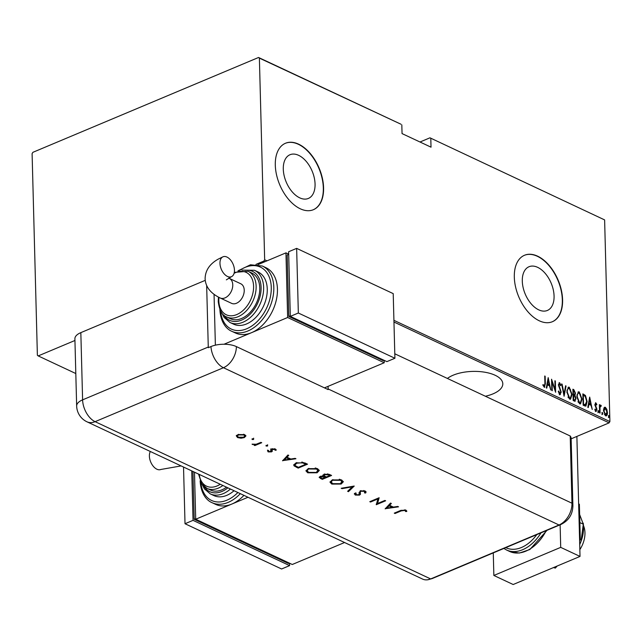 <?xml version="1.0" encoding="UTF-8"?>
<svg xmlns="http://www.w3.org/2000/svg" width="642" height="642" viewBox="0 0 642 642"><rect width="100%" height="100%" fill="white"/><g stroke="black" fill="none" stroke-linecap="round" stroke-linejoin="round"><path stroke-width="0.96" d="M485.376 396.242A29.733 13.137 178.5 0 0 502.798 383.755A29.733 13.137 178.5 0 0 495.134 375.265A29.733 13.137 178.5 0 0 447.41 378.451M283.291 169.143A23.714 14.068 67.2 0 0 292.126 191.765A23.714 14.068 67.2 0 0 308.361 198.45A23.714 14.068 67.2 0 0 315.062 184.037A23.714 14.068 67.2 0 0 306.234 161.415A23.714 14.068 67.2 0 0 289.991 154.73A23.714 14.068 67.2 0 0 283.291 169.143M522.299 281.156A23.714 14.068 67.2 0 0 531.135 303.778A23.714 14.068 67.2 0 0 547.377 310.455A23.714 14.068 67.2 0 0 554.07 296.042A23.714 14.068 67.2 0 0 545.243 273.42A23.714 14.068 67.2 0 0 529 266.735A23.714 14.068 67.2 0 0 522.299 281.156M514.314 277.167A36.032 21.387 67.2 0 0 527.732 311.555A36.032 21.387 67.2 0 0 552.417 321.706A36.032 21.387 67.2 0 0 562.593 299.798A36.032 21.387 67.2 0 0 549.175 265.419A36.032 21.387 67.2 0 0 524.49 255.267A36.032 21.387 67.2 0 0 514.314 277.167M552.281 321.762A36.032 21.387 67.2 0 0 562.328 299.91A36.032 21.387 67.2 0 0 548.982 265.619A36.032 21.387 67.2 0 0 524.362 255.323M275.298 165.163A36.032 21.387 67.2 0 0 288.723 199.542A36.032 21.387 67.2 0 0 313.408 209.701A36.032 21.387 67.2 0 0 323.584 187.793A36.032 21.387 67.2 0 0 310.166 153.406A36.032 21.387 67.2 0 0 285.481 143.254A36.032 21.387 67.2 0 0 275.298 165.163M313.272 209.749A36.032 21.387 67.2 0 0 323.319 187.905A36.032 21.387 67.2 0 0 309.966 153.607A36.032 21.387 67.2 0 0 285.345 143.31M393.915 320.334L609.9 421.553L604.62 219.909L429.963 137.813L419.996 142.002M429.963 137.813L604.62 219.909M571.147 438.823L609.122 422.861L393.955 322.027M265.09 261.631L263.886 261.069L264.665 259.761L259.384 58.117L258.557 57.483L32.878 152.331L32.1 153.639L37.38 355.283L38.207 355.917L74.945 340.477M255.965 264.4L263.886 261.069M38.207 355.917L75.804 373.54M258.557 57.483L400.993 124.235L259.384 58.117M430.798 138.447L431.023 147.17L402.053 133.592L401.82 124.869M264.665 259.761L266.976 260.845M603.953 407.983L605.358 407.285L606.826 409.315L607.412 412.501C607.565 414.716 606.955 415.823 605.583 415.839L603.512 410.671L603.953 407.983M604.62 407.237L605.358 407.285L604.82 407.51L606.289 409.54M606.329 415.896L605.583 415.839M599.612 412.902L599.395 404.637L599.861 406.057L600.808 405.158L601.241 405.64L601.016 406.402L600.005 406.346L599.459 407.758L599.989 407.534L600.045 413.103L599.612 412.902M600.455 405.134L600.711 405.864L601.241 405.64M600.76 406.137L599.989 407.534M595.824 403.826L595.479 405.503L596.956 409.444L595.92 411.313L594.821 409.692L595.102 409.066L595.88 410.294L596.522 409.283L594.901 404.532L595.816 402.815L596.827 404.452L596.538 405.014L595.64 403.81L594.797 404.917M596.346 411.345L595.92 411.313M595.038 410.246L595.832 410.318M595.447 402.783L596.29 404.677M584.702 405.913L583.153 405.19L582.856 393.875L585.472 395.504L587.125 401.603L585.921 406.073L584.702 405.913M573.186 400.52L572.889 389.204L573.836 389.646L575.449 393.177L574.959 395.32L576.026 398.674L574.526 401.146L573.186 400.52M575.2 401.202L574.526 401.146M564.085 396.25L561.622 383.924L562.095 384.149L564.077 394.1L565.586 385.786L566.059 386.011L564.085 396.25M552.272 390.721L551.839 390.513L551.542 379.205L555.137 389.694L554.905 380.778L555.338 380.979L555.635 392.294L552.04 381.821L552.272 390.721M542.747 384.863L543.758 386.34L544.288 386.115L544.914 383.531L544.721 376.003L545.154 376.212L545.355 383.844L544.288 387.262L543.044 385.385L543.284 384.638L544.191 386.155M544.753 387.295L544.288 387.262M548.188 377.632L550.756 390.007L549.496 385.834L547.385 384.847L546.791 388.145L546.318 387.928L548.188 377.632M558.733 392.928L559.302 393.626L559.832 393.402L560.763 391.941L558.428 384.751L559.559 382.672L560.907 385.192L560.514 385.698L559.535 383.812L558.861 384.911L561.196 392.158L559.856 394.557L558.283 391.379L558.692 391.002L559.952 393.442M559.11 382.648L560.025 384.365M559.535 383.812L558.709 384.012L558.331 385.136M560.386 394.589L559.856 394.557M566.862 392.013L568.371 387.174L569.269 387.222L572.062 394.397L570.561 399.196L569.623 399.131L566.862 392.013M576.829 396.684L578.338 391.845L579.236 391.893L582.029 399.067L580.529 403.866L579.59 403.802L576.829 396.684M589.677 397.077L592.245 409.452L590.985 405.279L588.883 404.291L588.281 407.59L587.807 407.373L589.677 397.077M597.967 411.345L598.376 410.607L598.834 411.747L598.424 412.493L598.079 410.728M597.846 410.832L598.304 411.971L598.834 411.747L598.424 412.493M601.979 413.223L602.389 412.485L602.846 413.633L602.437 414.371L602.092 412.605M601.851 412.71L602.308 413.857L602.846 413.633L602.437 414.371M608.48 416.265L608.889 415.526L609.346 416.674L608.937 417.412L608.592 415.655M608.351 415.751L608.809 416.899L609.346 416.674L608.937 417.412M609.9 421.553L609.122 422.861M544.729 376.389L545.154 376.212M544.825 385.706L544.456 387.319M543.421 386.019L543.951 385.794M547.955 378.892L548.156 379.895M549.103 384.63L549.327 385.754M546.334 387.937L546.856 385.072L547.385 384.847M548.3 379.839L547.762 380.064L547.04 384.012L549.247 384.574L548.3 379.839L547.578 383.788L549.247 384.574M547.04 384.012L547.578 383.788M551.59 380.931L551.911 381.878M554.736 389.863L555.137 389.694M554.913 381.155L555.338 380.979M555.025 389.742L555.057 390.809M551.614 381.998L552.04 381.821M560.418 385.401L560.907 385.192M558.452 385.08L558.861 384.911M558.789 386.709L559.23 386.524M559.431 388.169L559.928 387.961M560.747 392.35L561.196 392.158M560.659 392.382L559.318 394.782M561.694 384.309L562.095 384.149M563.885 395.263L565.53 386.235L566.059 386.011M568.106 387.327L569.269 387.222M568.74 387.447L570.521 389.702M571.629 394.581L572.062 394.397M571.476 396.186L570.289 399.268M567.945 397.069L569.037 398.192L570.12 398.08M568.29 388.514L566.91 390.424M569.037 398.192L570.401 398.008L571.629 394.196L569.326 388.394L568.01 388.587M566.878 392.39L567.295 392.214L569.574 397.968M569.326 388.394C567.801 388.474 567.119 389.742 567.295 392.214M572.897 389.686L573.836 389.646M573.298 389.871L574.542 391.331M575.015 393.361L575.449 393.177M574.919 393.402L574.421 395.544L574.959 395.32M574.421 395.544L574.927 396.331M575.577 398.859L576.026 398.674M575.489 399.396L574.919 401.25M573.162 399.838L574.759 400.038M573.025 394.469L574.221 394.501M573.948 390.85L573.346 390.569L573.442 394.196L574.534 394.477L575.015 392.992L573.948 390.85M572.929 390.745L573.346 390.569M573.202 394.557L573.739 394.332M573.025 394.373L573.442 394.196M573.763 395.488L573.587 399.557L575.063 400.014L575.593 398.473L574.678 396.05L573.763 395.488M573.049 395.528L573.475 395.352M573.691 400.086L574.229 399.862M573.162 399.733L573.587 399.557M578.073 391.997L579.236 391.893M578.707 392.118L580.48 394.373M581.596 399.252L582.029 399.067M581.443 400.857L580.256 403.938M577.912 401.74L579.004 402.863L580.087 402.751M578.257 393.185L576.877 395.095M579.004 402.863L580.368 402.678L581.596 398.867L579.293 393.065L577.977 393.257M576.845 397.061L577.262 396.884L579.541 402.638M579.293 393.065C577.768 393.145 577.086 394.413 577.262 396.884M582.864 394.357L583.867 394.349M583.329 394.573L584.934 395.729L585.472 395.504M584.934 395.729L585.753 397.197M586.692 401.78L587.125 401.603M586.547 403.401L585.632 406.137M583.129 404.508L585.263 405.022M582.896 395.416L583.313 395.239L583.554 404.227L585.705 404.845L585.167 405.07M583.129 404.404L583.554 404.227M585.039 405.118L586.692 401.394L585.239 396.451L583.313 395.239M589.452 398.337L589.645 399.34M590.592 404.075L590.817 405.198M587.823 407.381L588.345 404.516L588.883 404.291M589.789 399.276L589.252 399.501L588.537 403.457L590.736 404.019L589.789 399.276L589.067 403.232L590.736 404.019M588.537 403.457L589.067 403.232M596.386 404.637L596.827 404.452M594.917 404.869L595.335 404.693M595.054 405.68L595.479 405.503M596.041 406.603L595.503 406.827L595.808 407.349M596.314 408.264L596.747 408.079M596.514 409.628L596.956 409.444M596.418 409.668L595.391 411.538M598.304 411.971L597.895 412.718M599.411 405.022L599.829 404.837M599.443 406.234L599.861 406.057M602.308 413.857L601.899 414.596M604.363 407.405L604.82 407.51M606.369 409.508L606.826 409.315M606.979 412.686L607.412 412.501M606.859 413.713L606.048 415.952M604.403 414.507L605.863 414.909M604.563 408.448L603.544 409.668M605.013 415.053L606.979 412.3L605.382 408.304L604.283 408.489M603.536 411.057L603.945 410.88L605.55 414.828L606.144 414.86L605.607 415.085M605.382 408.304L603.945 410.88M608.809 416.899L608.399 417.637M583.458 525.581A21.619 14.549 115.1 0 1 584.958 532.691A21.619 14.549 115.1 0 1 579.846 549.616M493.273 552.898L493.858 575.465L560.707 547.369L560.121 524.811M493.858 575.465L513.175 584.517L580.023 556.421L576.877 436.408M560.707 547.369L580.023 556.421M578.651 503.906L579.373 504.243L580.296 539.689L579.574 539.352M557.176 566.019L555.362 568.09L553.894 567.408M580.296 539.689L579.606 540.484M555.362 568.09L553.476 567.576M579.638 514.475L583.297 524.217L579.854 522.596M583.297 524.217L581.018 541.407L579.71 544.424M583.265 523.182L583.466 525.67A28.826 19.396 115.1 0 1 581.018 541.407A28.826 19.396 115.1 0 1 579.71 544.512M394.79 353.79L570.208 435.998L571.966 503.216L570.208 435.998A18.016 7.961 -1.5 0 1 571.139 438.414L572.897 505.631A18.016 7.961 -1.5 0 0 571.966 503.216A18.016 12.118 115.1 0 1 559.022 524.987L430.67 578.932A18.016 12.118 115.1 0 1 427.588 579.79L432.435 578.466A18.016 10.689 67.2 0 1 430.67 578.932A18.016 12.118 115.1 0 1 422.605 579.084L87.023 421.826A18.016 12.118 115.1 0 0 95.088 421.666L430.67 578.932L559.022 524.987A18.016 10.689 67.2 0 0 560.787 524.53L432.435 578.466M253.638 438.173L253.582 439.481L252.097 439.481L252.17 438.823L253.654 438.823L253.582 439.481L253.654 438.823M253.566 438.831L252.081 438.831L252.097 439.481L252.17 438.823M267.618 444.729L267.553 446.029L266.069 446.029L266.149 445.371L267.634 445.371L267.553 446.029L267.634 445.371M266.053 445.412L266.069 446.029L266.149 445.371M282.584 460.804L287.929 454.993L288.756 455.379L287.006 457.224L290.834 459.022L295.119 458.364L295.946 458.749L282.576 460.643M317.092 472.785L307.743 472.809L305.953 470.899L308.168 468.636L317.517 468.644L319.267 470.53L317.092 472.785L317.076 472.135L316.482 472.36M341.143 484.052L331.794 484.084L330.004 482.166L332.211 479.911L341.568 479.911L343.31 481.797L341.143 484.052L341.127 483.402L340.533 483.635M355.82 493.417L356.27 494.693L358.693 494.781L360.17 490.881L365.121 490.953L366.084 492.005L365.643 493.016L364.455 492.879L364.768 492.093L364.158 491.355L360.916 491.242L360.298 491.772L360.443 494.3L359.488 495.118L355.227 495.062L354.561 493.337L355.82 493.417L355.676 494.027L355.66 493.377M360.9 490.6L360.282 491.13L360.331 493.112M360.483 494.011L359.472 494.468L359.488 495.118M354.36 494.083L354.561 493.337M359.327 493.361L359.03 492.398M385.168 508.881L390.521 503.071L391.347 503.456L389.598 505.302L393.426 507.1L397.711 506.442L398.538 506.827L385.168 508.721M401.258 510.888L395.031 513.504L394.268 513.143L400.592 510.486L405.84 510.037L406.795 511.441L405.632 511.538L404.837 510.422L401.258 510.888L401.242 510.238L395.015 512.854L395.031 513.504M384.887 500.431L385.649 500.784L376.284 504.716L377.913 498.93L370.546 502.028L369.792 501.675L379.149 497.743L377.536 503.521L384.887 500.431M354.232 486.058L348.445 491.668L347.635 491.291L352.193 486.869L342.001 488.65L341.191 488.273L354.232 486.058M322.91 475.016L323.183 476.003L323.953 474.229L329.306 474.382L331.593 475.449L322.228 479.381L319.178 477.415L320.214 476.38L323.183 476.003L322.822 475.329M304.918 462.954L307.542 464.182L298.185 468.114L294.132 465.915L293.707 465.033L296.042 462.85L304.918 462.954M268.147 451.904L267.537 450.756L268.637 450.748L268.982 451.551L270.707 451.543L270.788 449.544L271.558 448.967L275.346 448.983L276.18 450.202L275.049 450.235L274.527 448.71L274.543 449.36L271.911 449.681L272.272 451.31L271.502 451.88L268.147 451.904L267.521 450.106M268.637 450.748L268.982 451.551M271.117 451.182L270.788 449.544M275.049 450.235L274.543 449.36M272.336 448.662L271.895 449.039L272.272 451.31L272.256 450.66L271.502 451.88M261.719 442.707L254.874 445.58L254.12 445.227L255.123 444.802L252.065 444.16L256.174 444.24L260.957 442.354L261.719 442.707M241.071 438.213L237.58 437.579L236.36 436.006L237.949 434.594L244.658 434.61L245.926 435.934L244.337 437.587L241.071 438.213L241.055 437.7M80.836 332.636L82.601 399.854A18.016 7.961 178.5 0 0 76.655 405.977L74.897 338.767A18.016 7.961 -1.5 0 1 80.836 332.636L205.231 280.353M206.66 285.489L208.273 347.033A18.016 10.689 -112.8 0 0 208.297 347.683L210.969 346.56A18 7.953 -1.5 0 1 236.392 346.6L328.134 389.59A18.016 12.118 -64.9 0 0 328.126 388.94L328.062 386.356M328.126 388.94L571.966 503.216A18.016 12.118 115.1 0 1 559.022 524.987L223.44 367.722L95.088 421.666A18.016 10.689 67.2 0 1 82.601 399.854L208.273 347.033M215.375 345.171L214.051 294.373L215.375 345.171M406.699 510.807L405.616 510.888L405.632 511.538M405.616 510.888L405.238 510.085L405.254 510.735M405.238 510.085L404.821 509.772L404.837 510.422M390.914 503.248L389.598 505.302M393.209 506.995L392.053 507.172M386.949 507.958L385.706 508.151M392.053 507.308L392.037 506.658L389.02 505.246L386.949 508.095L392.053 507.308L389.036 505.896L386.949 508.095M389.02 505.246L389.036 505.896M384.911 500.439L376.316 504.05M376.276 504.179L376.284 504.716M370.546 502.028L370.506 501.37L377.897 498.288L377.913 498.93M379.125 497.751L377.536 503.521M366.012 491.708L365.643 493.016M365.627 492.366L364.752 492.27M364.768 492.093L364.142 490.705L364.158 491.355M364.142 490.705L363.717 490.544M360.9 490.648L360.916 491.242M360.282 491.13L360.314 492.47M359.472 494.468L358.934 494.653M356.454 494.773L355.211 494.412L355.227 495.062M355.211 494.412L354.408 493.73M355.804 492.775L356.254 494.051M353.485 486.122L348.429 491.026L348.445 491.668M352.177 486.347L352.193 486.869M341.985 488.129L342.001 488.65M334.009 484.1L331.778 483.434L331.794 484.084M331.778 483.434L330.036 481.837M343.269 481.484L341.127 483.402M332.957 479.63L331.24 482.014L332.716 483.659L340.38 483.699L342.074 481.275L340.621 479.686L339.289 479.221M332.805 479.678L331.24 482.014M340.621 479.686L340.637 480.328L332.973 480.264M342.09 481.917L340.637 480.328M330.855 475.104L322.212 478.739L322.228 479.381M322.212 478.739L319.267 477.086M324.692 473.94L324.403 475.289M324.692 473.989L324.419 475.939L326.393 476.966L329.868 475.497L329.852 474.855L327.524 473.86M320.751 476.195L320.406 477.303L322.428 478.627L325.43 477.367L320.992 476.725L320.406 477.303M325.43 477.367L325.414 476.717L323.183 475.882M320.976 476.131L320.992 476.725M324.908 476.476L324.924 477.126M323.993 474.679L324.419 475.939M328.776 474.35L328.792 474.992L324.708 474.59M329.868 475.497L328.792 474.992M309.966 472.833L307.727 472.167L307.743 472.809M307.727 472.167L305.985 470.57M319.218 470.217L317.076 472.135M308.906 468.363L307.189 470.747L308.666 472.392L316.329 472.424L318.031 470L316.57 468.411L315.238 467.954M308.754 468.411L307.189 470.747M316.57 468.411L316.586 469.061L308.922 468.989M318.047 470.65L316.586 469.061M306.804 463.837L298.161 467.464L298.185 468.114M298.161 467.464L294.116 465.273L294.132 465.915M294.116 465.273L293.747 464.704M296.66 462.617L294.991 464.912L295.456 465.747L298.386 467.352L305.825 464.23L302.197 462.746L296.805 463.203L294.991 464.912M305.825 464.23L305.809 463.58L301.836 462.023M296.789 462.569L296.805 463.203M302.181 462.096L302.197 462.746M288.322 455.17L287.006 457.224M290.625 458.918L289.462 459.094M284.358 459.881L283.122 460.073M289.462 459.231L289.446 458.581L286.428 457.168L284.358 460.017L289.462 459.231L286.444 457.818L284.358 460.017M286.428 457.168L286.444 457.818M270.94 450.475L270.772 448.902M276.092 449.561L275.065 449.585M272.336 448.734L272.352 449.312M271.895 449.039L272.12 449.769L271.895 449.039M271.486 451.238L270.924 451.422M268.886 451.495L268.131 451.262M267.537 445.379L266.053 445.379M260.981 442.362L254.858 444.938L254.874 445.58M252.483 444.12L252.491 444.569M238.591 437.306L237.564 436.937L237.58 437.579M237.564 436.937L236.344 435.364M245.862 435.621L244.321 436.937L244.337 437.587M244.321 436.937L243.767 437.146M238.696 434.329L237.5 436.215L238.423 437.234L243.591 437.226L244.795 435.998L243.607 434.233M238.495 434.393L237.5 436.215M243.808 434.313L243.824 434.963L238.712 434.947M244.795 435.998L243.824 434.963M150.348 451.503A10.81 6.412 67.2 0 0 149.385 456.117A10.81 6.412 67.2 0 0 153.414 466.437A10.81 6.412 67.2 0 0 160.821 469.479L181.116 465.915M222.894 485.496A25.223 16.973 115.1 0 1 206.981 488.369L210.6 490.063A25.223 16.973 -64.9 0 0 226.514 487.19M230.438 489.035A28.826 19.396 115.1 0 1 210.279 493.891L213.898 495.592A28.826 19.396 -64.9 0 0 234.057 490.729M240.317 493.658A36.032 24.244 115.1 0 1 212.053 502.686L215.672 504.379A36.032 24.244 -64.9 0 0 231.81 504.066A36.032 24.244 -64.9 0 0 243.936 495.359M247.997 497.261L195.714 519.234L292.279 564.495L344.569 542.514M195.714 519.234L194.478 472.183M195.698 518.68L194.205 519.314L288.354 563.435L289.237 563.066M194.205 519.314L192.953 471.461M289.542 563.211L289.606 565.618L193.041 520.357L191.741 470.899M193.041 520.357L185.016 523.736L281.589 568.989L289.606 565.618M185.016 523.736L183.532 467.047M219.965 263.356A10.81 6.412 -112.8 0 1 223.023 256.784A10.81 6.412 -112.8 0 1 230.422 259.833A10.81 6.412 -112.8 0 1 234.45 270.146A10.81 6.412 -112.8 0 1 231.401 276.718A10.81 6.412 -112.8 0 1 223.994 273.669A10.81 6.412 -112.8 0 1 219.965 263.356M229.33 278.403L240.798 283.78A10.81 7.271 115.1 0 1 243.904 293.418A10.81 7.271 115.1 0 1 236.465 303.265A10.81 7.271 115.1 0 1 231.626 303.353L220.15 297.976A10.81 7.271 115.1 0 0 224.997 297.888A10.81 7.271 115.1 0 0 232.765 284.815A10.81 7.271 115.1 0 0 229.33 278.403L228.656 278.066M259.761 287.961A25.223 16.973 -64.9 0 0 251.744 272.986L248.125 271.293A25.223 16.973 115.1 0 1 256.134 286.268A25.223 16.973 115.1 0 1 246.351 310.816A25.223 16.973 115.1 0 1 226.714 316.971L230.334 318.673A25.223 16.973 -64.9 0 0 249.971 312.518A25.223 16.973 -64.9 0 0 259.761 287.961M267.265 289.101A28.826 19.396 -64.9 0 0 258.1 271.991L254.481 270.29A28.826 19.396 115.1 0 1 263.637 287.407A28.826 19.396 115.1 0 1 252.45 315.463A28.826 19.396 115.1 0 1 230.013 322.501L233.64 324.194A28.826 19.396 -64.9 0 0 256.078 317.164A28.826 19.396 -64.9 0 0 267.265 289.101M277.44 289.117A36.032 24.244 -64.9 0 0 265.989 267.722L262.369 266.029A36.032 24.244 115.1 0 1 273.813 287.423A36.032 24.244 115.1 0 1 259.833 322.493A36.032 24.244 115.1 0 1 231.786 331.288L235.405 332.989A36.032 24.244 -64.9 0 0 251.544 332.668A36.032 24.244 -64.9 0 0 277.44 289.117M224.002 344.248L287.64 317.501L384.213 362.754L324.459 387.872M384.149 360.347L384.213 362.754M257.948 264.64L285.947 252.868L288.683 254.152M285.947 252.868L287.64 317.501M288.691 254.425L287.199 255.051L288.804 316.45L382.961 360.571L383.844 360.202M290.304 315.824L288.804 316.45M394.91 358.26L393.217 293.627L296.644 248.374L288.627 251.744L290.32 316.378L386.885 361.631L394.91 358.26L298.337 313.007L290.32 316.378M296.644 248.374L298.337 313.007M544.93 384.028L545.355 383.844M583.602 404.725L584.132 404.5M599.556 410.503L599.973 410.326M547.016 530.316L529.843 549.528L519.418 553.043L509.684 551.47A36.032 24.244 -64.9 0 0 546.182 530.669M505.776 547.642A34.235 23.032 -64.9 0 0 536.76 534.625M541.005 532.844A36.032 24.244 115.1 0 1 506.546 550.001L503.874 548.445M236.392 346.6A18.016 12.118 115.1 0 1 223.44 367.722A18.016 10.689 67.2 0 1 210.969 346.56M320.567 477.969L320.583 478.611M296.46 466.67L296.476 467.312M304.838 463.131L304.854 463.773M200.866 482.431A34.235 23.032 -64.9 0 0 237.877 492.518M204.236 486.62A27.028 18.185 -64.9 0 0 227.894 487.84M199.253 474.414A23.425 15.761 -64.9 0 0 220.238 484.253M220.599 311.033A34.235 23.032 -64.9 0 0 247.627 328.367A34.235 23.032 -64.9 0 0 271.269 287.415A34.235 23.032 -64.9 0 0 239.643 270.394M223.978 315.222A27.028 18.185 -64.9 0 0 246.833 317.068A27.028 18.185 -64.9 0 0 261.093 287.399A27.028 18.185 -64.9 0 0 245.027 270.306M218.97 297.398A23.425 15.761 -64.9 0 0 218.834 300.873A23.425 15.761 -64.9 0 0 236.762 314.572A23.425 15.761 -64.9 0 0 253.59 286.26A23.425 15.761 -64.9 0 0 234.089 273.315M570.401 398.008L569.863 398.233M574.534 394.477L573.996 394.702M575.063 400.014L574.526 400.239M580.368 402.678L579.83 402.903M509.684 551.47L506.546 550.001M560.787 524.53C568.692 520.678 572.728 514.378 572.897 505.631M76.655 405.977A18.016 18.016 0 0 0 87.023 421.826M360.21 492.342L360.194 491.7M268.597 451.021L268.581 450.371M271.141 451.045L271.125 450.395M271.895 449.785L271.879 449.135M212.053 502.686C207.358 500.848 200.818 494.436 200.135 480.778M210.279 493.891L204.421 488.891L202.094 484.349M206.981 488.369L201.708 483.811L198.563 474.093M220.15 297.976C210.512 293.266 205.496 286.838 205.111 278.684C205.288 270.475 209.661 263.95 218.24 259.119L223.023 256.784M262.369 266.029L250.476 264.777L238.038 270.796M254.481 270.29L241.906 270.113M248.125 271.293L234.306 272.368M218.457 297.134L218.24 301.483C219.387 310.431 222.212 315.591 226.714 316.971M221.827 312.951L224.122 317.445L230.013 322.501M219.877 309.38C220.535 322.95 227.019 329.418 231.786 331.288M226.345 279.856L231.401 276.718"/></g></svg>
